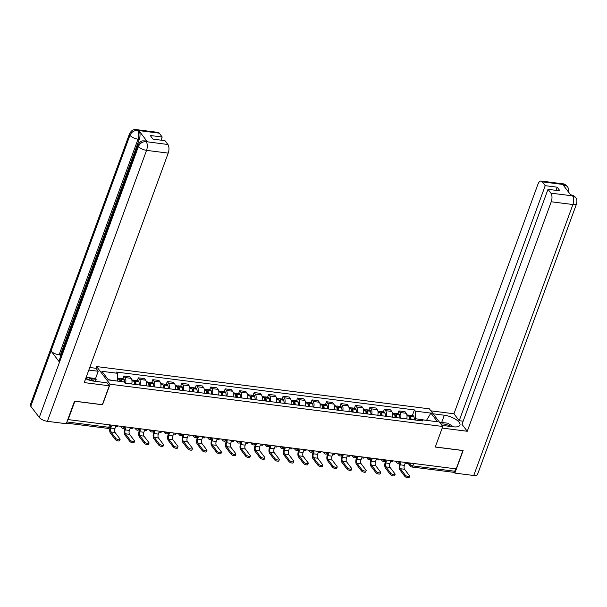 <?xml version="1.0" encoding="UTF-8"?>
<svg xmlns="http://www.w3.org/2000/svg" width="607" height="607" viewBox="0 0 607 607"><rect width="100%" height="100%" fill="white"/><g stroke="black" fill="none" stroke-linecap="round" stroke-linejoin="round"><path stroke-width="0.91" d="M88.827 370.058L98.22 371.249L95.974 368.29L96.612 366.567L110.042 384.216L442.776 426.486L435.257 447.04L462.906 450.553L456.198 468.892L68.159 419.596L74.873 401.257L102.522 404.77L110.042 384.216M442.776 426.486L429.346 408.845L96.612 366.567M455.645 468.824L454.757 471.237A2.124 1.009 97.2 0 1 453.71 472.314L411.675 466.98A2.124 1.009 -82.8 0 0 412.73 465.895L454.757 471.237M406.743 418.936A4.886 2.314 -82.8 0 0 406.212 413.284L405.013 411.713L398.89 410.939L400.081 412.51A4.886 2.314 97.2 0 1 400.62 418.162M397.866 413.739L398.89 410.939M392.274 417.1A4.886 2.314 -82.8 0 0 391.735 411.447L390.536 409.877L384.413 409.095L385.612 410.666A4.886 2.314 97.2 0 1 386.151 416.319M383.389 411.895L384.413 409.095M377.797 415.256A4.886 2.314 -82.8 0 0 377.258 409.604L376.067 408.041L369.944 407.259L371.135 408.83A4.886 2.314 97.2 0 1 371.674 414.482M368.919 410.059L369.944 407.259M363.32 413.42A4.886 2.314 -82.8 0 0 362.781 407.767L361.59 406.197L355.467 405.423L356.658 406.986A4.886 2.314 97.2 0 1 357.197 412.639M354.442 408.223L355.467 405.423M348.85 411.584A4.886 2.314 -82.8 0 0 348.312 405.931L347.113 404.361L340.99 403.579L342.189 405.15A4.886 2.314 97.2 0 1 342.72 410.802M339.966 406.379L340.99 403.579M334.374 409.74A4.886 2.314 -82.8 0 0 333.835 404.087L332.644 402.517L326.513 401.743L327.712 403.314A4.886 2.314 97.2 0 1 328.25 408.966M325.489 404.543L326.513 401.743M319.897 407.904A4.886 2.314 -82.8 0 0 319.358 402.251L318.167 400.681L312.044 399.899L313.235 401.47A4.886 2.314 97.2 0 1 313.773 407.122M311.019 402.707L312.044 399.899M305.42 406.06A4.886 2.314 -82.8 0 0 304.881 400.408L303.69 398.845L297.567 398.063L298.758 399.634A4.886 2.314 97.2 0 1 299.297 405.286M296.542 400.863L297.567 398.063M290.95 404.224A4.886 2.314 -82.8 0 0 290.412 398.571L289.213 397.001L283.09 396.227L284.288 397.797A4.886 2.314 97.2 0 1 284.827 403.45M282.065 399.027L283.09 396.227M276.473 402.388A4.886 2.314 -82.8 0 0 275.935 396.735L274.743 395.165L268.62 394.383L269.812 395.954A4.886 2.314 97.2 0 1 270.35 401.606M267.588 397.183L268.62 394.383M261.996 400.544A4.886 2.314 -82.8 0 0 261.458 394.891L260.266 393.328L254.143 392.547L255.335 394.118A4.886 2.314 97.2 0 1 255.873 399.77M253.119 395.347L254.143 392.547M247.527 398.708A4.886 2.314 -82.8 0 0 246.988 393.055L245.789 391.485L239.666 390.711L240.858 392.274A4.886 2.314 97.2 0 1 241.396 397.926M238.642 393.511L239.666 390.711M233.05 396.872A4.886 2.314 -82.8 0 0 232.511 391.219L231.313 389.648L225.189 388.867L226.388 390.438A4.886 2.314 97.2 0 1 226.927 396.09M224.165 391.667L225.189 388.867M218.573 395.028A4.886 2.314 -82.8 0 0 218.034 389.375L216.843 387.805L210.72 387.031L211.911 388.601A4.886 2.314 97.2 0 1 212.45 394.254M209.696 389.831L210.72 387.031M204.096 393.192A4.886 2.314 -82.8 0 0 203.557 387.539L202.366 385.969L196.243 385.187L197.434 386.758A4.886 2.314 97.2 0 1 197.973 392.41M195.219 387.994L196.243 385.187M189.627 391.348A4.886 2.314 -82.8 0 0 189.088 385.695L187.889 384.132L181.766 383.351L182.965 384.921A4.886 2.314 97.2 0 1 183.504 390.574M180.742 386.151L181.766 383.351M175.15 389.512A4.886 2.314 -82.8 0 0 174.611 383.859L173.42 382.289L167.289 381.515L168.488 383.085A4.886 2.314 97.2 0 1 169.027 388.738M166.265 384.314L167.289 381.515M160.673 387.676A4.886 2.314 -82.8 0 0 160.134 382.023L158.943 380.452L152.82 379.671L154.011 381.242A4.886 2.314 97.2 0 1 154.55 386.894M151.796 382.471L152.82 379.671M146.196 385.832A4.886 2.314 -82.8 0 0 145.665 380.179L144.466 378.616L138.343 377.835L139.534 379.405A4.886 2.314 97.2 0 1 140.073 385.058M137.319 380.635L138.343 377.835M131.727 383.996A4.886 2.314 -82.8 0 0 131.188 378.343L129.989 376.772L123.866 375.999L125.065 377.562A4.886 2.314 97.2 0 1 125.603 383.214M122.842 378.798L123.866 375.999M426.205 420.317L415.62 418.739L415.158 420.006M415.62 418.739L415.332 411.129L430.917 413.109L437.495 421.751L421.911 419.771L420.317 420.659M415.332 411.129L414.414 409.922L116.567 372.076L117.485 373.29L101.893 371.309L108.471 379.952L124.063 381.932L124.981 383.138L422.829 420.977L421.911 419.771M117.69 381.12L108.274 379.694M426.486 420.355L430.917 413.109M412.343 415.575L414.414 409.922M117.485 373.29L117.773 380.9M405.248 475.122A2.39 0.91 20.1 0 0 407.631 476.434A2.39 0.91 20.1 0 0 409.581 476.207A2.39 0.91 20.1 0 0 409.422 475.653L404.55 469.249L400.37 468.718L405.248 475.122L404.808 476.32L399.937 469.917A4.249 2.011 97.2 0 1 399.717 464.173L400.233 462.769M409.581 476.207L409.141 477.406A2.39 0.91 -159.9 0 1 407.191 477.633A2.39 0.91 -159.9 0 1 404.808 476.32M399.641 462.693L400.954 462.86L400.225 464.841A2.868 1.358 -82.8 0 0 400.37 468.718M411 419.475A8.073 3.824 -82.8 0 0 410.552 416.326L410.514 416.212A2.678 1.267 -82.8 0 0 409.702 415.241A2.678 1.267 -82.8 0 0 408.89 415.658M409.702 415.241L413.086 415.674A2.678 1.267 97.2 0 1 413.906 416.645L413.936 416.759A8.073 3.824 97.2 0 1 414.384 419.907M406.872 414.885L408.215 415.051A2.678 1.267 97.2 0 1 409.035 416.023L409.065 416.144A8.073 3.824 97.2 0 1 409.513 419.285M409.217 416.728A1.297 0.615 97.2 0 1 409.528 416.614A1.297 0.615 97.2 0 1 409.922 417.085L409.953 417.199A6.692 3.172 97.2 0 1 410.309 419.391M407.509 462.709L407.168 463.649L405.127 463.384L404.399 465.372A2.868 1.358 -82.8 0 0 404.55 469.249M441.934 425.378L453.133 426.797A11.95 4.568 20.1 0 0 459.947 425.12A11.95 4.568 20.1 0 0 455.629 419.308A11.95 4.568 20.1 0 0 444.324 415.226L433.125 413.799M572.484 195.78L571.263 194.991C572.538 194.938 574.01 195.765 575.679 197.48L575.709 197.525C575.937 198.406 577.485 198.223 576.635 203.611L477.474 474.575A6.533 2.496 -159.9 0 1 473.748 475.493L454.863 473.096L463.126 450.515L435.287 446.964L442.2 428.072L467.261 431.266L461.995 424.346L548 189.323L550.913 193.155L572.674 195.871L571.233 195.621L562.81 184.558L563.964 184.589L542.301 181.842A6.374 3.02 -82.8 0 0 541.08 181.045A6.374 3.02 -82.8 0 0 537.923 184.285L453.945 413.777L459.211 420.697L463.149 421.19M430.871 410.84L453.945 413.777M467.261 431.266L551.239 201.774A6.374 3.02 -82.8 0 0 550.913 193.155M454.863 473.096L454.165 472.17M548 189.323L559.965 190.848L557.188 187.191L545.215 185.674L542.301 181.842M545.215 185.674L459.211 420.697M557.188 187.191L556.035 190.348M575.679 197.48L572.689 195.879M568.114 192.419C568.971 187.115 567.462 187.26 567.226 186.379L564.161 184.687M85.648 378.738A11.95 4.568 20.1 0 0 93.857 381.15L107.037 382.827L109.283 385.786L84.236 382.6L168.215 153.116L146.545 150.361L47.392 421.326L66.269 423.724L74.532 401.144L102.371 404.679L109.283 385.786M95.974 368.29L89.76 367.501M95.451 381.355L96.187 379.352L95.557 378.533L98.22 371.249M159.277 133.176L137.607 130.422A6.374 3.02 97.2 0 0 136.385 129.632L158.055 132.387A6.374 3.02 97.2 0 1 159.277 133.176L162.19 137.007L161.037 140.164M47.392 421.326A6.533 2.496 -159.9 0 1 39.273 417.434L59.509 362.136A6.533 2.496 -159.9 0 1 59.107 360.641L138.024 144.974A6.533 2.496 -159.9 0 0 138.434 146.469C139.997 143.169 142.531 141.56 146.021 141.651L167.889 144.496A6.374 3.02 97.2 0 1 168.215 153.116M147.38 141.772L146.128 141.613L144.906 140.824L146.158 140.983A6.374 3.02 97.2 0 1 147.38 141.772L138.957 130.71A6.374 3.02 97.2 0 1 139.284 139.329L60.359 354.996L59.107 354.837A6.533 2.496 -159.9 0 1 51.011 350.975L30.775 406.273L39.273 417.434M30.775 406.273A6.533 2.496 -159.9 0 1 30.35 404.748L129.511 133.783A6.533 2.496 -159.9 0 0 129.936 135.308C131.507 132 134.033 130.384 137.501 130.459M139.284 139.329L138.032 139.17A6.533 2.496 -159.9 0 1 129.936 135.308L51.011 350.975L59.509 362.136L138.434 146.469A6.533 2.496 -159.9 0 0 146.545 150.361A6.374 3.02 -82.8 0 0 146.226 141.742M162.19 137.007L150.225 135.49L153.002 139.14L164.975 140.665L167.889 144.496M60.359 354.996L60.905 355.71M88.637 377.653L95.557 378.533M96.187 379.352L90.117 378.586M59.107 354.837L138.032 139.17C139.102 135.756 138.995 132.88 137.706 130.551L138.957 130.71M450.515 426.463A6.905 2.64 20.1 0 0 440.993 424.141M439.476 422.146L447.746 423.193L453.558 426.85M90.838 380.574A6.905 2.64 20.1 0 0 85.708 378.571M86.186 377.258L88.47 377.554L94.297 381.211M390.771 473.285A2.39 0.91 20.1 0 0 393.154 474.591A2.39 0.91 20.1 0 0 395.104 474.371A2.39 0.91 20.1 0 0 394.945 473.817L390.073 467.405L385.9 466.874L390.771 473.285L390.331 474.484L385.46 468.073A4.249 2.011 97.2 0 1 385.24 462.329L385.756 460.925M395.104 474.371L394.664 475.569A2.39 0.91 -159.9 0 1 392.714 475.789A2.39 0.91 -159.9 0 1 390.331 474.484M385.172 460.85L386.477 461.017L385.748 462.997A2.868 1.358 -82.8 0 0 385.9 466.874M396.523 417.639A8.073 3.824 -82.8 0 0 396.075 414.49L396.037 414.376A2.678 1.267 -82.8 0 0 395.225 413.405A2.678 1.267 -82.8 0 0 394.413 413.815M395.225 413.405L398.609 413.83A2.678 1.267 97.2 0 1 399.429 414.801L399.459 414.922A8.073 3.824 97.2 0 1 399.914 418.071M392.395 413.041L393.738 413.215A2.678 1.267 97.2 0 1 394.558 414.186L394.588 414.3A8.073 3.824 97.2 0 1 395.043 417.449M394.74 414.885A1.297 0.615 97.2 0 1 395.051 414.771A1.297 0.615 97.2 0 1 395.445 415.241L395.483 415.363A6.692 3.172 97.2 0 1 395.84 417.548M393.033 460.872L392.691 461.806L390.65 461.548L389.929 463.528A2.868 1.358 -82.8 0 0 390.073 467.405M376.294 471.442A2.39 0.91 20.1 0 0 378.677 472.754A2.39 0.91 20.1 0 0 380.627 472.527A2.39 0.91 20.1 0 0 380.475 471.973L375.596 465.569L371.423 465.038L376.294 471.442L375.862 472.641L370.983 466.237A4.249 2.011 97.2 0 1 370.763 460.493L371.279 459.089M380.627 472.527L380.194 473.726A2.39 0.91 -159.9 0 1 378.244 473.953A2.39 0.91 -159.9 0 1 375.862 472.641M370.695 459.013L372 459.18L371.279 461.161A2.868 1.358 -82.8 0 0 371.423 465.038M382.046 415.803A8.073 3.824 -82.8 0 0 381.598 412.654L381.568 412.532A2.678 1.267 -82.8 0 0 380.748 411.561A2.678 1.267 -82.8 0 0 379.944 411.978M380.748 411.561L384.132 411.994A2.678 1.267 97.2 0 1 384.952 412.965L384.99 413.079A8.073 3.824 97.2 0 1 385.437 416.227M377.918 411.205L379.261 411.371A2.678 1.267 97.2 0 1 380.081 412.343L380.119 412.464A8.073 3.824 97.2 0 1 380.566 415.613M380.27 413.048A1.297 0.615 97.2 0 1 380.574 412.935A1.297 0.615 97.2 0 1 380.968 413.405L381.006 413.519A6.692 3.172 97.2 0 1 381.363 415.712M378.563 459.029L378.214 459.969L376.173 459.711L375.452 461.692A2.868 1.358 -82.8 0 0 375.596 465.569M361.825 469.606A2.39 0.91 20.1 0 0 364.208 470.918A2.39 0.91 20.1 0 0 366.158 470.691A2.39 0.91 20.1 0 0 365.998 470.137L361.119 463.733L356.946 463.202L361.825 469.606L361.385 470.804L356.506 464.401A4.249 2.011 97.2 0 1 356.294 458.649L356.802 457.246M366.158 470.691L365.718 471.889A2.39 0.91 -159.9 0 1 363.768 472.117A2.39 0.91 -159.9 0 1 361.385 470.804M356.218 457.177L357.523 457.337L356.802 459.324A2.868 1.358 -82.8 0 0 356.946 463.202M367.576 413.959A8.073 3.824 -82.8 0 0 367.129 410.81L367.091 410.696A2.678 1.267 -82.8 0 0 366.271 409.725A2.678 1.267 -82.8 0 0 365.467 410.142M366.271 409.725L369.663 410.157A2.678 1.267 97.2 0 1 370.475 411.121L370.513 411.243A8.073 3.824 97.2 0 1 370.96 414.391M363.449 409.361L364.792 409.535A2.678 1.267 97.2 0 1 365.604 410.507L365.642 410.62A8.073 3.824 97.2 0 1 366.089 413.769M365.793 411.212A1.297 0.615 97.2 0 1 366.097 411.091A1.297 0.615 97.2 0 1 366.499 411.561L366.529 411.683A6.692 3.172 97.2 0 1 366.886 413.875M364.086 457.192L363.745 458.133L361.704 457.868L360.975 459.856A2.868 1.358 -82.8 0 0 361.119 463.733M347.348 467.762A2.39 0.91 20.1 0 0 349.731 469.074A2.39 0.91 20.1 0 0 351.681 468.854A2.39 0.91 20.1 0 0 351.521 468.293L346.65 461.889L342.469 461.358L347.348 467.762L346.908 468.961L342.037 462.557A4.249 2.011 97.2 0 1 341.817 456.813L342.333 455.409M351.681 468.854L351.241 470.053A2.39 0.91 -159.9 0 1 349.291 470.273A2.39 0.91 -159.9 0 1 346.908 468.961M341.749 455.333L343.054 455.5L342.325 457.481A2.868 1.358 -82.8 0 0 342.469 461.358M353.099 412.123A8.073 3.824 -82.8 0 0 352.652 408.974L352.614 408.852A2.678 1.267 -82.8 0 0 351.802 407.881A2.678 1.267 -82.8 0 0 350.99 408.299M351.802 407.881L355.186 408.314A2.678 1.267 97.2 0 1 356.005 409.285L356.036 409.406A8.073 3.824 97.2 0 1 356.484 412.555M348.972 407.525L350.315 407.699A2.678 1.267 97.2 0 1 351.134 408.67L351.165 408.784A8.073 3.824 97.2 0 1 351.612 411.933M351.316 409.368A1.297 0.615 97.2 0 1 351.628 409.255A1.297 0.615 97.2 0 1 352.022 409.725L352.052 409.846A6.692 3.172 97.2 0 1 352.409 412.032M349.609 455.356L349.268 456.289L347.227 456.032L346.498 458.012A2.868 1.358 -82.8 0 0 346.65 461.889M332.871 465.926A2.39 0.91 20.1 0 0 335.254 467.238A2.39 0.91 20.1 0 0 337.204 467.011A2.39 0.91 20.1 0 0 337.052 466.457L332.173 460.053L328 459.522L332.871 465.926L332.431 467.124L327.56 460.721A4.249 2.011 97.2 0 1 327.34 454.977L327.856 453.573M337.204 467.011L336.764 468.209A2.39 0.91 -159.9 0 1 334.814 468.437A2.39 0.91 -159.9 0 1 332.431 467.124M327.272 453.497L328.577 453.664L327.848 455.645A2.868 1.358 -82.8 0 0 328 459.522M338.623 410.279A8.073 3.824 -82.8 0 0 338.175 407.13L338.145 407.016A2.678 1.267 -82.8 0 0 337.325 406.045A2.678 1.267 -82.8 0 0 336.521 406.462M337.325 406.045L340.709 406.478A2.678 1.267 97.2 0 1 341.529 407.449L341.559 407.563A8.073 3.824 97.2 0 1 342.014 410.711M334.495 405.688L335.838 405.855A2.678 1.267 97.2 0 1 336.657 406.827L336.688 406.948A8.073 3.824 97.2 0 1 337.143 410.097M336.847 407.532A1.297 0.615 97.2 0 1 337.151 407.418A1.297 0.615 97.2 0 1 337.545 407.889L337.583 408.003A6.692 3.172 97.2 0 1 337.94 410.195M335.132 453.512L334.791 454.453L332.75 454.195L332.029 456.176A2.868 1.358 -82.8 0 0 332.173 460.053M318.402 464.089A2.39 0.91 20.1 0 0 320.777 465.394A2.39 0.91 20.1 0 0 322.727 465.174A2.39 0.91 20.1 0 0 322.575 464.621L317.696 458.209L313.523 457.686L318.402 464.089L317.962 465.288L313.083 458.877A4.249 2.011 97.2 0 1 312.871 453.133L313.379 451.729M322.727 465.174L322.294 466.373A2.39 0.91 -159.9 0 1 320.344 466.593A2.39 0.91 -159.9 0 1 317.962 465.288M312.795 451.654L314.1 451.82L313.379 453.801A2.868 1.358 -82.8 0 0 313.523 457.686M324.153 408.443A8.073 3.824 -82.8 0 0 323.698 405.294L323.668 405.18A2.678 1.267 -82.8 0 0 322.848 404.209A2.678 1.267 -82.8 0 0 322.044 404.626M322.848 404.209L326.24 404.634A2.678 1.267 97.2 0 1 327.052 405.605L327.09 405.726A8.073 3.824 97.2 0 1 327.537 408.875M320.018 403.845L321.369 404.019A2.678 1.267 97.2 0 1 322.18 404.99L322.218 405.104A8.073 3.824 97.2 0 1 322.666 408.253M322.37 405.688A1.297 0.615 97.2 0 1 322.674 405.575A1.297 0.615 97.2 0 1 323.068 406.045L323.106 406.166A6.692 3.172 97.2 0 1 323.463 408.359M320.663 451.676L320.321 452.61L318.28 452.352L317.552 454.332A2.868 1.358 -82.8 0 0 317.696 458.209M303.925 462.246A2.39 0.91 20.1 0 0 306.307 463.558A2.39 0.91 20.1 0 0 308.257 463.338A2.39 0.91 20.1 0 0 308.098 462.777L303.227 456.373L299.046 455.842L303.925 462.246L303.485 463.445L298.606 457.041A4.249 2.011 97.2 0 1 298.394 451.297L298.91 449.893M308.257 463.338L307.817 464.53A2.39 0.91 -159.9 0 1 305.867 464.757A2.39 0.91 -159.9 0 1 303.485 463.445M298.318 449.817L299.63 449.984L298.902 451.965A2.868 1.358 -82.8 0 0 299.046 455.842M309.676 406.607A8.073 3.824 -82.8 0 0 309.229 403.458L309.191 403.336A2.678 1.267 -82.8 0 0 308.371 402.365A2.678 1.267 -82.8 0 0 307.567 402.782M308.371 402.365L311.763 402.798A2.678 1.267 97.2 0 1 312.575 403.769L312.613 403.883A8.073 3.824 97.2 0 1 313.06 407.031M305.549 402.009L306.892 402.175A2.678 1.267 97.2 0 1 307.703 403.147L307.741 403.268A8.073 3.824 97.2 0 1 308.189 406.417M307.893 403.852A1.297 0.615 97.2 0 1 308.204 403.738A1.297 0.615 97.2 0 1 308.599 404.209L308.629 404.323A6.692 3.172 97.2 0 1 308.986 406.515M306.186 449.84L305.845 450.773L303.803 450.515L303.075 452.496A2.868 1.358 -82.8 0 0 303.227 456.373M289.448 460.409A2.39 0.91 20.1 0 0 291.83 461.722A2.39 0.91 20.1 0 0 293.78 461.495A2.39 0.91 20.1 0 0 293.621 460.941L288.75 454.537L284.577 454.006L289.448 460.409L289.008 461.608L284.137 455.204A4.249 2.011 97.2 0 1 283.917 449.461L284.433 448.057M293.78 461.495L293.34 462.693A2.39 0.91 -159.9 0 1 291.39 462.921A2.39 0.91 -159.9 0 1 289.008 461.608M283.848 447.981L285.153 448.148L284.425 450.128A2.868 1.358 -82.8 0 0 284.577 454.006M295.199 404.763A8.073 3.824 -82.8 0 0 294.752 401.614L294.714 401.5A2.678 1.267 -82.8 0 0 293.902 400.529A2.678 1.267 -82.8 0 0 293.09 400.946M293.902 400.529L297.286 400.961A2.678 1.267 97.2 0 1 298.105 401.933L298.136 402.046A8.073 3.824 97.2 0 1 298.591 405.195M291.072 400.172L292.415 400.339A2.678 1.267 97.2 0 1 293.234 401.31L293.264 401.432A8.073 3.824 97.2 0 1 293.712 404.573M293.416 402.016A1.297 0.615 97.2 0 1 293.727 401.902A1.297 0.615 97.2 0 1 294.122 402.373L294.16 402.487A6.692 3.172 97.2 0 1 294.516 404.679M291.709 447.996L291.368 448.937L289.327 448.672L288.606 450.66A2.868 1.358 -82.8 0 0 288.75 454.537M274.971 458.573A2.39 0.91 20.1 0 0 277.353 459.878A2.39 0.91 20.1 0 0 279.303 459.658A2.39 0.91 20.1 0 0 279.152 459.104L274.273 452.693L270.1 452.162L274.971 458.573L274.539 459.772L269.66 453.361A4.249 2.011 97.2 0 1 269.44 447.617L269.956 446.213M279.303 459.658L278.863 460.857A2.39 0.91 -159.9 0 1 276.913 461.077A2.39 0.91 -159.9 0 1 274.539 459.772M269.371 446.137L270.676 446.304L269.956 448.285A2.868 1.358 -82.8 0 0 270.1 452.162M280.722 402.927A8.073 3.824 -82.8 0 0 280.275 399.778L280.244 399.664A2.678 1.267 -82.8 0 0 279.425 398.693A2.678 1.267 -82.8 0 0 278.621 399.103M279.425 398.693L282.809 399.118A2.678 1.267 97.2 0 1 283.628 400.089L283.666 400.21A8.073 3.824 97.2 0 1 284.114 403.359M276.595 398.329L277.938 398.503A2.678 1.267 97.2 0 1 278.757 399.474L278.795 399.588A8.073 3.824 97.2 0 1 279.243 402.737M278.947 400.172A1.297 0.615 97.2 0 1 279.25 400.059A1.297 0.615 97.2 0 1 279.645 400.529L279.683 400.65A6.692 3.172 97.2 0 1 280.039 402.836M277.24 446.16L276.891 447.093L274.85 446.835L274.129 448.816A2.868 1.358 -82.8 0 0 274.273 452.693M260.502 456.73A2.39 0.91 20.1 0 0 262.884 458.042A2.39 0.91 20.1 0 0 264.834 457.815A2.39 0.91 20.1 0 0 264.675 457.261L259.796 450.857L255.623 450.326L260.502 456.73L260.062 457.928L255.183 451.525A4.249 2.011 97.2 0 1 254.97 445.781L255.479 444.377M264.834 457.815L264.394 459.013A2.39 0.91 -159.9 0 1 262.444 459.241A2.39 0.91 -159.9 0 1 260.062 457.928M254.894 444.301L256.2 444.468L255.479 446.449A2.868 1.358 -82.8 0 0 255.623 450.326M266.253 401.09A8.073 3.824 -82.8 0 0 265.805 397.942L265.767 397.82A2.678 1.267 -82.8 0 0 264.948 396.849A2.678 1.267 -82.8 0 0 264.144 397.266M264.948 396.849L268.34 397.282A2.678 1.267 97.2 0 1 269.151 398.253L269.189 398.367A8.073 3.824 97.2 0 1 269.637 401.515M262.125 396.492L263.468 396.659A2.678 1.267 97.2 0 1 264.28 397.631L264.318 397.752A8.073 3.824 97.2 0 1 264.766 400.901M264.47 398.336A1.297 0.615 97.2 0 1 264.773 398.222A1.297 0.615 97.2 0 1 265.176 398.693L265.206 398.807A6.692 3.172 97.2 0 1 265.562 400.999M262.763 444.316L262.421 445.257L260.38 444.999L259.652 446.98A2.868 1.358 -82.8 0 0 259.796 450.857M246.025 454.893A2.39 0.91 20.1 0 0 248.407 456.206A2.39 0.91 20.1 0 0 250.357 455.978A2.39 0.91 20.1 0 0 250.198 455.425L245.327 449.021L241.146 448.49L246.025 454.893L245.585 456.092L240.713 449.688A4.249 2.011 97.2 0 1 240.493 443.937L241.009 442.533M250.357 455.978L249.917 457.177A2.39 0.91 -159.9 0 1 247.967 457.405A2.39 0.91 -159.9 0 1 245.585 456.092M240.418 442.465L241.73 442.624L241.002 444.612A2.868 1.358 -82.8 0 0 241.146 448.49M251.776 399.247A8.073 3.824 -82.8 0 0 251.328 396.098L251.29 395.984A2.678 1.267 -82.8 0 0 250.479 395.013A2.678 1.267 -82.8 0 0 249.667 395.43M250.479 395.013L253.863 395.445A2.678 1.267 97.2 0 1 254.682 396.409L254.712 396.53A8.073 3.824 97.2 0 1 255.16 399.679M247.648 394.649L248.991 394.823A2.678 1.267 97.2 0 1 249.811 395.794L249.841 395.908A8.073 3.824 97.2 0 1 250.289 399.057M249.993 396.5A1.297 0.615 97.2 0 1 250.304 396.379A1.297 0.615 97.2 0 1 250.699 396.849L250.729 396.97A6.692 3.172 97.2 0 1 251.086 399.163M248.286 442.48L247.944 443.421L245.903 443.156L245.175 445.143A2.868 1.358 -82.8 0 0 245.327 449.021M231.548 453.05A2.39 0.91 20.1 0 0 233.93 454.362A2.39 0.91 20.1 0 0 235.88 454.142A2.39 0.91 20.1 0 0 235.721 453.581L230.85 447.177L226.677 446.646L231.548 453.05L231.108 454.248L226.236 447.845A4.249 2.011 97.2 0 1 226.016 442.101L226.532 440.697M235.88 454.142L235.44 455.341A2.39 0.91 -159.9 0 1 233.49 455.561A2.39 0.91 -159.9 0 1 231.108 454.248M225.948 440.621L227.253 440.788L226.525 442.769A2.868 1.358 -82.8 0 0 226.677 446.646M237.299 397.41A8.073 3.824 -82.8 0 0 236.851 394.262L236.821 394.14A2.678 1.267 -82.8 0 0 236.002 393.169A2.678 1.267 -82.8 0 0 235.197 393.586M236.002 393.169L239.386 393.602A2.678 1.267 97.2 0 1 240.205 394.573L240.235 394.694A8.073 3.824 97.2 0 1 240.691 397.843M233.171 392.812L234.514 392.987A2.678 1.267 97.2 0 1 235.334 393.958L235.364 394.072A8.073 3.824 97.2 0 1 235.82 397.221M235.516 394.656A1.297 0.615 97.2 0 1 235.827 394.542A1.297 0.615 97.2 0 1 236.222 395.013L236.26 395.134A6.692 3.172 97.2 0 1 236.616 397.319M233.809 440.644L233.467 441.577L231.426 441.319L230.706 443.3A2.868 1.358 -82.8 0 0 230.85 447.177M217.071 451.213A2.39 0.91 20.1 0 0 219.453 452.526A2.39 0.91 20.1 0 0 221.403 452.298A2.39 0.91 20.1 0 0 221.252 451.745L216.373 445.341L212.2 444.81L217.071 451.213L216.638 452.412L211.76 446.008A4.249 2.011 97.2 0 1 211.547 440.265L212.055 438.861M221.403 452.298L220.971 453.497A2.39 0.91 -159.9 0 1 219.021 453.725A2.39 0.91 -159.9 0 1 216.638 452.412M211.471 438.785L212.776 438.952L212.055 440.932A2.868 1.358 -82.8 0 0 212.2 444.81M222.83 395.567A8.073 3.824 -82.8 0 0 222.374 392.418L222.344 392.304A2.678 1.267 -82.8 0 0 221.525 391.333A2.678 1.267 -82.8 0 0 220.72 391.75M221.525 391.333L224.916 391.765A2.678 1.267 97.2 0 1 225.728 392.737L225.766 392.85A8.073 3.824 97.2 0 1 226.214 395.999M218.695 390.976L220.038 391.143A2.678 1.267 97.2 0 1 220.857 392.114L220.895 392.236A8.073 3.824 97.2 0 1 221.343 395.385M221.047 392.82A1.297 0.615 97.2 0 1 221.35 392.706A1.297 0.615 97.2 0 1 221.745 393.177L221.783 393.29A6.692 3.172 97.2 0 1 222.139 395.483M219.339 438.8L218.998 439.741L216.949 439.483L216.229 441.464A2.868 1.358 -82.8 0 0 216.373 445.341M202.601 449.377A2.39 0.91 20.1 0 0 204.984 450.682A2.39 0.91 20.1 0 0 206.934 450.462A2.39 0.91 20.1 0 0 206.775 449.908L201.903 443.497L197.723 442.973L202.601 449.377L202.161 450.576L197.283 444.165A4.249 2.011 97.2 0 1 197.07 438.421L197.586 437.017M206.934 450.462L206.494 451.661A2.39 0.91 -159.9 0 1 204.544 451.881A2.39 0.91 -159.9 0 1 202.161 450.576M196.994 436.941L198.299 437.108L197.578 439.089A2.868 1.358 -82.8 0 0 197.723 442.973M208.353 393.731A8.073 3.824 -82.8 0 0 207.905 390.582L207.867 390.468A2.678 1.267 -82.8 0 0 207.048 389.497A2.678 1.267 -82.8 0 0 206.243 389.914M207.048 389.497L210.439 389.922A2.678 1.267 97.2 0 1 211.251 390.893L211.289 391.014A8.073 3.824 97.2 0 1 211.737 394.163M204.225 389.133L205.568 389.307A2.678 1.267 97.2 0 1 206.38 390.278L206.418 390.392A8.073 3.824 97.2 0 1 206.866 393.541M206.57 390.976A1.297 0.615 97.2 0 1 206.881 390.862A1.297 0.615 97.2 0 1 207.275 391.333L207.306 391.454A6.692 3.172 97.2 0 1 207.662 393.647M204.863 436.964L204.521 437.897L202.48 437.639L201.752 439.62A2.868 1.358 -82.8 0 0 201.903 443.497M188.124 447.534A2.39 0.91 20.1 0 0 190.507 448.846A2.39 0.91 20.1 0 0 192.457 448.626A2.39 0.91 20.1 0 0 192.298 448.065L187.426 441.661L183.246 441.13L188.124 447.534L187.684 448.732L182.813 442.328A4.249 2.011 97.2 0 1 182.593 436.585L183.109 435.181M192.457 448.626L192.017 449.817A2.39 0.91 -159.9 0 1 190.067 450.045A2.39 0.91 -159.9 0 1 187.684 448.732M182.525 435.105L183.83 435.272L183.102 437.252A2.868 1.358 -82.8 0 0 183.246 441.13M193.876 391.894A8.073 3.824 -82.8 0 0 193.428 388.746L193.39 388.624A2.678 1.267 -82.8 0 0 192.578 387.653A2.678 1.267 -82.8 0 0 191.766 388.07M192.578 387.653L195.962 388.085A2.678 1.267 97.2 0 1 196.782 389.057L196.812 389.17A8.073 3.824 97.2 0 1 197.26 392.319M189.748 387.296L191.091 387.463A2.678 1.267 97.2 0 1 191.911 388.434L191.941 388.556A8.073 3.824 97.2 0 1 192.389 391.705M192.093 389.14A1.297 0.615 97.2 0 1 192.404 389.026A1.297 0.615 97.2 0 1 192.798 389.497L192.836 389.611A6.692 3.172 97.2 0 1 193.193 391.803M190.386 435.128L190.044 436.061L188.003 435.803L187.275 437.784A2.868 1.358 -82.8 0 0 187.426 441.661M173.648 445.697A2.39 0.91 20.1 0 0 176.03 447.01A2.39 0.91 20.1 0 0 177.98 446.782A2.39 0.91 20.1 0 0 177.828 446.228L172.949 439.825L168.776 439.293L173.648 445.697L173.215 446.896L168.336 440.492A4.249 2.011 97.2 0 1 168.116 434.749L168.632 433.345M177.98 446.782L177.54 447.981A2.39 0.91 -159.9 0 1 175.59 448.209A2.39 0.91 -159.9 0 1 173.215 446.896M168.048 433.269L169.353 433.436L168.625 435.416A2.868 1.358 -82.8 0 0 168.776 439.293M179.399 390.051A8.073 3.824 -82.8 0 0 178.951 386.902L178.921 386.788A2.678 1.267 -82.8 0 0 178.101 385.817A2.678 1.267 -82.8 0 0 177.297 386.234M178.101 385.817L181.485 386.249A2.678 1.267 97.2 0 1 182.305 387.22L182.343 387.334A8.073 3.824 97.2 0 1 182.79 390.483M175.271 385.46L176.614 385.627A2.678 1.267 97.2 0 1 177.434 386.598L177.472 386.72A8.073 3.824 97.2 0 1 177.919 389.861M177.623 387.304A1.297 0.615 97.2 0 1 177.927 387.19A1.297 0.615 97.2 0 1 178.321 387.661L178.359 387.774A6.692 3.172 97.2 0 1 178.716 389.967M175.916 433.284L175.567 434.225L173.526 433.959L172.805 435.947A2.868 1.358 -82.8 0 0 172.949 439.825M159.178 443.861A2.39 0.91 20.1 0 0 161.553 445.166A2.39 0.91 20.1 0 0 163.503 444.946A2.39 0.91 20.1 0 0 163.351 444.392L158.473 437.981L154.299 437.45L159.178 443.861L158.738 445.06L153.859 438.649A4.249 2.011 97.2 0 1 153.647 432.905L154.155 431.501M163.503 444.946L163.071 446.145A2.39 0.91 -159.9 0 1 161.121 446.365A2.39 0.91 -159.9 0 1 158.738 445.06M153.571 431.425L154.876 431.592L154.155 433.573A2.868 1.358 -82.8 0 0 154.299 437.45M164.929 388.214A8.073 3.824 -82.8 0 0 164.474 385.066L164.444 384.952A2.678 1.267 -82.8 0 0 163.624 383.981A2.678 1.267 -82.8 0 0 162.82 384.39M163.624 383.981L167.016 384.406A2.678 1.267 97.2 0 1 167.828 385.377L167.866 385.498A8.073 3.824 97.2 0 1 168.314 388.647M160.802 383.616L162.145 383.791A2.678 1.267 97.2 0 1 162.957 384.762L162.995 384.876A8.073 3.824 97.2 0 1 163.442 388.025M163.146 385.46A1.297 0.615 97.2 0 1 163.45 385.346A1.297 0.615 97.2 0 1 163.852 385.817L163.882 385.938A6.692 3.172 97.2 0 1 164.239 388.123M161.439 431.448L161.098 432.381L159.057 432.123L158.328 434.104A2.868 1.358 -82.8 0 0 158.473 437.981M144.701 442.017A2.39 0.91 20.1 0 0 147.084 443.33A2.39 0.91 20.1 0 0 149.034 443.102A2.39 0.91 20.1 0 0 148.874 442.549L144.003 436.145L139.822 435.614L144.701 442.017L144.261 443.216L139.39 436.812A4.249 2.011 97.2 0 1 139.17 431.069L139.686 429.665M149.034 443.102L148.594 444.301A2.39 0.91 -159.9 0 1 146.644 444.529A2.39 0.91 -159.9 0 1 144.261 443.216M139.094 429.589L140.407 429.756L139.678 431.736A2.868 1.358 -82.8 0 0 139.822 435.614M150.453 386.378A8.073 3.824 -82.8 0 0 150.005 383.229L149.967 383.108A2.678 1.267 -82.8 0 0 149.155 382.137A2.678 1.267 -82.8 0 0 148.343 382.554M149.155 382.137L152.539 382.569A2.678 1.267 97.2 0 1 153.359 383.541L153.389 383.654A8.073 3.824 97.2 0 1 153.837 386.803M146.325 381.78L147.668 381.947A2.678 1.267 97.2 0 1 148.487 382.918L148.518 383.04A8.073 3.824 97.2 0 1 148.965 386.189M148.669 383.624A1.297 0.615 97.2 0 1 148.981 383.51A1.297 0.615 97.2 0 1 149.375 383.981L149.405 384.094A6.692 3.172 97.2 0 1 149.762 386.287M146.962 429.604L146.621 430.545L144.58 430.287L143.851 432.267A2.868 1.358 -82.8 0 0 144.003 436.145M130.224 440.181A2.39 0.91 20.1 0 0 132.607 441.494A2.39 0.91 20.1 0 0 134.557 441.266A2.39 0.91 20.1 0 0 134.397 440.712L129.526 434.308L125.353 433.777L130.224 440.181L129.784 441.38L124.913 434.976A4.249 2.011 97.2 0 1 124.693 429.225L125.209 427.821M134.557 441.266L134.117 442.465A2.39 0.91 -159.9 0 1 132.167 442.693A2.39 0.91 -159.9 0 1 129.784 441.38M124.625 427.753L125.93 427.912L125.201 429.9A2.868 1.358 -82.8 0 0 125.353 433.777M135.976 384.535A8.073 3.824 -82.8 0 0 135.528 381.386L135.49 381.272A2.678 1.267 -82.8 0 0 134.678 380.301A2.678 1.267 -82.8 0 0 133.866 380.718M134.678 380.301L138.062 380.733A2.678 1.267 97.2 0 1 138.882 381.697L138.912 381.818A8.073 3.824 97.2 0 1 139.367 384.967M131.848 379.936L133.191 380.111A2.678 1.267 97.2 0 1 134.01 381.082L134.041 381.196A8.073 3.824 97.2 0 1 134.496 384.345M134.193 381.788A1.297 0.615 97.2 0 1 134.504 381.666A1.297 0.615 97.2 0 1 134.898 382.137L134.936 382.258A6.692 3.172 97.2 0 1 135.293 384.451M132.485 427.768L132.144 428.709L130.103 428.443L129.382 430.431A2.868 1.358 -82.8 0 0 129.526 434.308M115.747 438.337A2.39 0.91 20.1 0 0 118.13 439.65A2.39 0.91 20.1 0 0 120.08 439.43A2.39 0.91 20.1 0 0 119.928 438.869L115.049 432.465L110.876 431.934L115.747 438.337L115.315 439.536L110.436 433.132A4.249 2.011 97.2 0 1 110.216 427.389L110.732 425.985M120.08 439.43L119.647 440.629A2.39 0.91 -159.9 0 1 117.697 440.849A2.39 0.91 -159.9 0 1 115.315 439.536M110.353 425.939L111.453 426.076L110.732 428.056A2.868 1.358 -82.8 0 0 110.876 431.934M121.438 381.598A8.073 3.824 -82.8 0 0 121.051 379.55L121.021 379.428A2.678 1.267 -82.8 0 0 120.201 378.457A2.678 1.267 -82.8 0 0 119.397 378.874M120.201 378.457L123.585 378.889A2.678 1.267 97.2 0 1 124.405 379.861L124.443 379.982A8.073 3.824 97.2 0 1 124.883 383.017M117.667 378.138L118.714 378.275A2.678 1.267 97.2 0 1 119.533 379.246L119.571 379.36A8.073 3.824 97.2 0 1 119.951 381.408M119.723 379.944A1.297 0.615 97.2 0 1 120.027 379.83A1.297 0.615 97.2 0 1 120.421 380.301L120.459 380.422A6.692 3.172 97.2 0 1 120.702 381.5M118.016 425.932L117.667 426.865L115.626 426.607L114.905 428.588A2.868 1.358 -82.8 0 0 115.049 432.465M121.673 426.395A2.124 0.812 20.1 0 0 123.904 427.275A2.124 0.812 20.1 0 0 125.118 426.979L125.163 426.842M136.143 428.231A2.124 0.812 20.1 0 0 138.381 429.111A2.124 0.812 20.1 0 0 139.595 428.815L139.64 428.679M150.619 430.075A2.124 0.812 20.1 0 0 152.858 430.955A2.124 0.812 20.1 0 0 154.064 430.651L154.117 430.515M165.096 431.911A2.124 0.812 20.1 0 0 167.327 432.791A2.124 0.812 20.1 0 0 168.541 432.495L168.594 432.359M179.573 433.747A2.124 0.812 20.1 0 0 181.804 434.627A2.124 0.812 20.1 0 0 183.018 434.331L183.064 434.195M194.043 435.591A2.124 0.812 20.1 0 0 196.281 436.471A2.124 0.812 20.1 0 0 197.487 436.167L197.541 436.031M208.52 437.427A2.124 0.812 20.1 0 0 210.758 438.307A2.124 0.812 20.1 0 0 211.964 438.011L212.018 437.875M222.997 439.271A2.124 0.812 20.1 0 0 225.227 440.151A2.124 0.812 20.1 0 0 226.441 439.847L226.494 439.711M237.466 441.107A2.124 0.812 20.1 0 0 239.704 441.987A2.124 0.812 20.1 0 0 240.918 441.691L240.964 441.555M251.943 442.943A2.124 0.812 20.1 0 0 254.181 443.823A2.124 0.812 20.1 0 0 255.388 443.527L255.441 443.391M266.42 444.787A2.124 0.812 20.1 0 0 268.651 445.667A2.124 0.812 20.1 0 0 269.865 445.363L269.918 445.227M280.897 446.623A2.124 0.812 20.1 0 0 283.128 447.503A2.124 0.812 20.1 0 0 284.342 447.207L284.387 447.071M295.366 448.459A2.124 0.812 20.1 0 0 297.605 449.339A2.124 0.812 20.1 0 0 298.819 449.043L298.864 448.907M309.843 450.303A2.124 0.812 20.1 0 0 312.081 451.183A2.124 0.812 20.1 0 0 313.288 450.88L313.341 450.743M324.32 452.139A2.124 0.812 20.1 0 0 326.551 453.019A2.124 0.812 20.1 0 0 327.765 452.723L327.818 452.587M338.789 453.983A2.124 0.812 20.1 0 0 341.028 454.863A2.124 0.812 20.1 0 0 342.242 454.56L342.287 454.423M353.266 455.819A2.124 0.812 20.1 0 0 355.505 456.699A2.124 0.812 20.1 0 0 356.711 456.403L356.764 456.267M367.743 457.655A2.124 0.812 20.1 0 0 369.974 458.535A2.124 0.812 20.1 0 0 371.188 458.239L371.241 458.103M382.22 459.499A2.124 0.812 20.1 0 0 384.451 460.379A2.124 0.812 20.1 0 0 385.665 460.076L385.711 459.939M396.69 461.335A2.124 0.812 20.1 0 0 398.928 462.215A2.124 0.812 20.1 0 0 400.142 461.919L400.188 461.783M408.746 462.868L410.089 464.636A2.124 0.812 20.1 0 0 412.73 465.895L413.61 463.482M410.643 463.111L410.089 464.636A2.124 1.684 -37.3 0 0 410.256 466.153A2.124 2.124 0 0 0 411.675 466.98M139.534 379.405L145.665 380.179M154.011 381.242L160.134 382.023M168.488 383.085L174.611 383.859M182.965 384.921L189.088 385.695M197.434 386.758L203.557 387.539M211.911 388.601L218.034 389.375M226.388 390.438L232.511 391.219M240.858 392.274L246.988 393.055M255.335 394.118L261.458 394.891M269.812 395.954L275.935 396.735M284.288 397.797L290.412 398.571M298.758 399.634L304.881 400.408M313.235 401.47L319.358 402.251M327.712 403.314L333.835 404.087M342.189 405.15L348.312 405.931M356.658 406.986L362.781 407.767M371.135 408.83L377.258 409.604M385.612 410.666L391.735 411.447M400.081 412.51L406.212 413.284M125.065 377.562L131.188 378.343M396.196 461.274A2.124 1.684 142.7 0 0 396.454 462.473A2.124 2.124 0 0 0 400.142 461.919M381.727 459.431A2.124 1.684 142.7 0 0 381.978 460.637A2.124 2.124 0 0 0 385.665 460.076M367.25 457.595A2.124 1.684 142.7 0 0 367.501 458.793A2.124 2.124 0 0 0 371.188 458.239M352.773 455.758A2.124 1.684 142.7 0 0 353.031 456.957A2.124 2.124 0 0 0 356.711 456.403M338.304 453.915A2.124 1.684 142.7 0 0 338.554 455.121A2.124 2.124 0 0 0 342.242 454.56M323.827 452.078A2.124 1.684 142.7 0 0 324.077 453.277A2.124 2.124 0 0 0 327.765 452.723M309.35 450.242A2.124 1.684 142.7 0 0 309.608 451.441A2.124 2.124 0 0 0 313.288 450.88M294.873 448.398A2.124 1.684 142.7 0 0 295.131 449.597A2.124 2.124 0 0 0 298.819 449.043M280.404 446.562A2.124 1.684 142.7 0 0 280.654 447.761A2.124 2.124 0 0 0 284.342 447.207M265.927 444.719A2.124 1.684 142.7 0 0 266.177 445.925A2.124 2.124 0 0 0 269.865 445.363M251.45 442.882A2.124 1.684 142.7 0 0 251.708 444.081A2.124 2.124 0 0 0 255.388 443.527M236.973 441.046A2.124 1.684 142.7 0 0 237.231 442.245A2.124 2.124 0 0 0 240.918 441.691M222.503 439.202A2.124 1.684 142.7 0 0 222.754 440.409A2.124 2.124 0 0 0 226.441 439.847M208.026 437.366A2.124 1.684 142.7 0 0 208.284 438.565A2.124 2.124 0 0 0 211.964 438.011M193.55 435.53A2.124 1.684 142.7 0 0 193.808 436.729A2.124 2.124 0 0 0 197.487 436.167M179.08 433.686A2.124 1.684 142.7 0 0 179.331 434.885A2.124 2.124 0 0 0 183.018 434.331M164.603 431.85A2.124 1.684 142.7 0 0 164.854 433.049A2.124 2.124 0 0 0 168.541 432.495M150.126 430.006A2.124 1.684 142.7 0 0 150.384 431.213A2.124 2.124 0 0 0 154.064 430.651M135.649 428.17A2.124 1.684 142.7 0 0 135.907 429.369A2.124 2.124 0 0 0 139.595 428.815M121.18 426.334A2.124 1.684 142.7 0 0 121.43 427.533A2.124 2.124 0 0 0 125.118 426.979M109.639 424.87L108.759 427.282A2.124 0.812 20.1 0 0 109.966 426.979L110.694 424.999M66.914 421.964L108.759 427.282A2.124 1.009 -82.8 0 1 107.705 428.36A2.124 2.124 0 0 0 109.966 426.979M410.552 416.326L413.936 416.759M410.514 416.212L413.906 416.645M407.001 415.765L409.035 416.023M409.338 417.328L410.013 417.419M404.399 465.372L400.225 464.841M407.009 415.878L409.065 416.144M473.748 475.493L572.909 204.529L551.239 201.774M441.684 422.426L444.324 415.226M576.635 203.611A6.533 2.496 -159.9 0 1 572.909 204.529A6.374 3.02 -82.8 0 0 572.583 195.909M541.08 181.045L562.742 183.8A6.374 3.02 97.2 0 1 563.964 184.589M565.049 187.502L564.062 184.718M396.075 414.49L399.459 414.922M396.037 414.376L399.429 414.801M392.524 413.928L394.558 414.186M394.861 415.492L395.544 415.575M389.929 463.528L385.748 462.997M392.532 414.042L394.588 414.3M381.598 412.654L384.99 413.079M381.568 412.532L384.952 412.965M378.047 412.085L380.081 412.343M380.384 413.648L381.067 413.739M375.452 461.692L371.279 461.161M378.062 412.199L380.119 412.464M367.129 410.81L370.513 411.243M367.091 410.696L370.475 411.121M363.578 410.249L365.604 410.507M365.915 411.812L366.59 411.895M360.975 459.856L356.802 459.324M363.585 410.362L365.642 410.62M352.652 408.974L356.036 409.406M352.614 408.852L356.005 409.285M349.101 408.412L351.134 408.67M351.438 409.975L352.113 410.059M346.498 458.012L342.325 457.481M349.108 408.526L351.165 408.784M338.175 407.13L341.559 407.563M338.145 407.016L341.529 407.449M334.624 406.569L336.657 406.827M336.961 408.132L337.644 408.223M332.029 456.176L327.848 455.645M334.639 406.682L336.688 406.948M323.698 405.294L327.09 405.726M323.668 405.18L327.052 405.605M320.155 404.732L322.18 404.99M322.484 406.295L323.167 406.379M317.552 454.332L313.379 453.801M320.162 404.846L322.218 405.104M309.229 403.458L312.613 403.883M309.191 403.336L312.575 403.769M305.678 402.889L307.703 403.147M308.015 404.459L308.69 404.543M303.075 452.496L298.902 451.965M305.685 403.002L307.741 403.268M294.752 401.614L298.136 402.046M294.714 401.5L298.105 401.933M291.201 401.052L293.234 401.31M293.538 402.616L294.22 402.707M288.606 450.66L284.425 450.128M291.208 401.166L293.264 401.432M280.275 399.778L283.666 400.21M280.244 399.664L283.628 400.089M276.724 399.216L278.757 399.474M279.061 400.779L279.744 400.863M274.129 448.816L269.956 448.285M276.739 399.33L278.795 399.588M265.805 397.942L269.189 398.367M265.767 397.82L269.151 398.253M262.254 397.373L264.28 397.631M264.591 398.936L265.267 399.027M259.652 446.98L255.479 446.449M262.262 397.486L264.318 397.752M251.328 396.098L254.712 396.53M251.29 395.984L254.682 396.409M247.777 395.536L249.811 395.794M250.114 397.099L250.79 397.183M245.175 445.143L241.002 444.612M247.785 395.65L249.841 395.908M236.851 394.262L240.235 394.694M236.821 394.14L240.205 394.573M233.3 393.7L235.334 393.958M235.637 395.263L236.32 395.347M230.706 443.3L226.525 442.769M233.308 393.814L235.364 394.072M222.374 392.418L225.766 392.85M222.344 392.304L225.728 392.737M218.831 391.856L220.857 392.114M221.16 393.419L221.843 393.511M216.229 441.464L212.055 440.932M218.839 391.97L220.895 392.236M207.905 390.582L211.289 391.014M207.867 390.468L211.251 390.893M204.354 390.02L206.38 390.278M206.691 391.583L207.366 391.667M201.752 439.62L197.578 439.089M204.362 390.134L206.418 390.392M193.428 388.746L196.812 389.17M193.39 388.624L196.782 389.057M189.877 388.177L191.911 388.434M192.214 389.747L192.897 389.831M187.275 437.784L183.102 437.252M189.885 388.29L191.941 388.556M178.951 386.902L182.343 387.334M178.921 386.788L182.305 387.22M175.4 386.34L177.434 386.598M177.737 387.903L178.42 387.994M172.805 435.947L168.625 435.416M175.415 386.454L177.472 386.72M164.474 385.066L167.866 385.498M164.444 384.952L167.828 385.377M160.931 384.504L162.957 384.762M163.26 386.067L163.943 386.151M158.328 434.104L154.155 433.573M160.938 384.618L162.995 384.876M150.005 383.229L153.389 383.654M149.967 383.108L153.359 383.541M146.454 382.66L148.487 382.918M148.791 384.223L149.466 384.314M143.851 432.267L139.678 431.736M146.462 382.774L148.518 383.04M135.528 381.386L138.912 381.818M135.49 381.272L138.882 381.697M131.977 380.824L134.01 381.082M134.314 382.387L134.997 382.471M129.382 430.431L125.201 429.9M131.985 380.938L134.041 381.196M121.051 379.55L124.443 379.982M121.021 379.428L124.405 379.861M117.697 379.011L119.533 379.246M119.837 380.551L120.52 380.635M114.905 428.588L110.732 428.056M117.705 379.125L119.571 379.36M395.468 461.183L396.454 462.473M380.991 459.34L381.978 460.637M366.522 457.503L367.501 458.793M352.045 455.66L353.031 456.957M337.568 453.824L338.554 455.121M323.099 451.987L324.077 453.277M308.622 450.144L309.608 451.441M294.145 448.307L295.131 449.597M279.668 446.471L280.654 447.761M265.198 444.627L266.177 445.925M250.721 442.791L251.708 444.081M236.244 440.948L237.231 442.245M221.775 439.111L222.754 440.409M207.298 437.275L208.284 438.565M192.821 435.431L193.808 436.729M178.344 433.595L179.331 434.885M163.875 431.759L164.854 433.049M149.398 429.915L150.384 431.213M134.921 428.079L135.907 429.369M120.444 426.235L121.43 427.533M107.705 428.36L66.489 423.125M410.256 466.153L407.646 462.724M571.263 194.991L570.694 194.915M562.742 183.8C564.017 183.739 565.504 184.581 567.196 186.334M136.385 129.632C134.845 129.959 132.698 128.35 129.511 133.783M144.906 140.824C143.04 141.287 141.545 139.329 138.024 144.974"/></g></svg>
